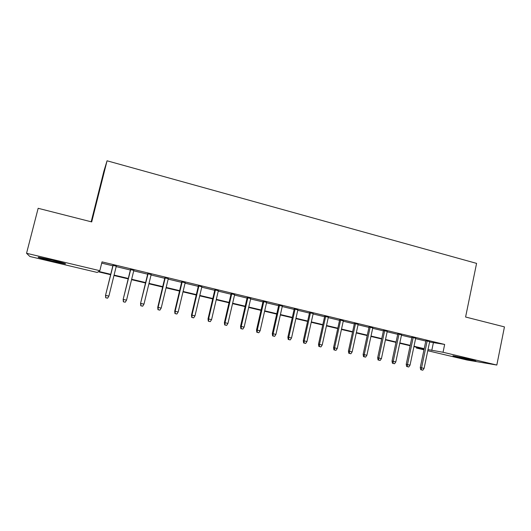 <?xml version="1.0" encoding="UTF-8"?>
<svg xmlns="http://www.w3.org/2000/svg" width="531" height="531" viewBox="0 0 531 531"><rect width="100%" height="100%" fill="white"/><g stroke="black" fill="none" stroke-linecap="round" stroke-linejoin="round"><path stroke-width="0.8" d="M51.633 259.984C62.625 262.659 67.112 263.953 65.101 263.861L52.171 261.126C41.219 258.464 36.692 257.163 38.597 257.216L51.633 259.984M470.512 359.421L475.882 361.02L458.379 357.409L452.936 355.797L470.512 359.421M91.179 221.785L103.87 171.267L107.056 160.793L476.579 263.383L465.594 317.014L504.45 326.897L496.824 365.043L467.001 360.011L427.774 350.725M423.97 349.823L416.417 348.037L424.09 349.252M416.576 347.267L416.417 348.037M110.634 274.713L98.215 271.772L97.206 272.443L29.862 256.493L26.55 253.287L99.828 270.697L98.713 271.441L110.74 274.295M116.282 266.184L112.944 265.381M133.825 270.405L130.46 269.595M151.156 274.573L147.757 273.757M168.261 278.695L164.836 277.866M185.16 282.757L181.708 281.928M201.853 286.78L198.375 285.937M218.341 290.742L214.836 289.899M234.629 294.665L231.098 293.816M250.718 298.535L247.161 297.679M266.615 302.365L263.037 301.502M282.319 306.141L278.722 305.279M297.845 309.878L294.22 309.009M313.184 313.569L309.533 312.693M328.337 317.219L324.673 316.337M343.325 320.824L339.634 319.941M358.133 324.388L354.423 323.498M372.769 327.912L369.045 327.016M387.238 331.397L383.495 330.494M401.542 334.835L397.785 333.933M415.687 338.24L411.91 337.331M429.592 341.991L444.659 344.446L102.025 261.876L99.828 270.697M101.713 263.13L112.837 265.805M116.176 266.608L130.354 270.02M133.719 270.83L147.651 274.182M151.05 274.998L164.736 278.29M168.161 279.114L181.609 282.346M185.06 283.176L198.275 286.355M201.753 287.191L214.736 290.311M218.248 291.154L230.998 294.227M234.529 295.077L247.068 298.09M250.625 298.946L262.945 301.907M266.522 302.77L278.629 305.683M282.233 306.546L294.128 309.407M297.752 310.283L309.447 313.091M313.091 313.967L324.587 316.735M328.251 317.618L339.548 320.332M343.238 321.222L354.336 323.89M358.047 324.78L368.959 327.408M372.682 328.304L383.409 330.886M387.152 331.782L397.699 334.318M401.463 335.227L411.83 337.716M415.607 338.625L425.796 341.075M429.672 341.606L425.875 340.696M107.056 160.793L91.704 221.918L38.152 208.298L26.55 253.287M444.659 344.446L443.046 352.265L496.824 365.043M428.006 349.584L443.046 352.265M114.079 275.091L128.283 278.456M131.661 279.26L145.613 282.572M149.019 283.381L162.725 286.634M166.157 287.444L179.624 290.643M183.089 291.466L196.324 294.605M199.809 295.428L212.812 298.515M216.323 299.351L229.1 302.385M232.638 303.221L245.196 306.201M248.76 307.044L261.093 309.971M264.684 310.827L276.81 313.702M280.414 314.558L292.335 317.385M295.966 318.248L307.675 321.029M311.332 321.892L322.841 324.627M326.512 325.496L337.829 328.185M341.519 329.061L352.637 331.696M356.354 332.579L367.279 335.174M371.016 336.057L381.756 338.605M385.506 339.495L396.066 342.004M399.836 342.893L410.217 345.362M414.001 346.258L424.209 348.681M424.13 349.059L413.921 346.637M410.138 345.741L399.757 343.278M395.987 342.382L385.426 339.88M381.676 338.99L370.93 336.442M367.2 335.559L356.268 332.964M352.557 332.081L341.433 329.446M337.743 328.57L326.426 325.888M322.755 325.018L311.239 322.284M307.588 321.421L295.873 318.64M292.242 317.784L280.328 314.956M276.717 314.1L264.591 311.226M261.006 310.376L248.667 307.449M245.103 306.599L232.545 303.626M229.007 302.783L216.23 299.756M212.719 298.92L199.709 295.84M196.224 295.01L182.989 291.871M179.531 291.054L166.057 287.862M162.625 287.045L148.912 283.793M145.514 282.983L131.555 279.678M128.183 278.875L113.979 275.509M433.349 342.893L431.776 350.473M425.915 340.51L420.273 367.525L421.574 367.804L427.203 340.822M421.422 369.888L422.822 370.207L421.422 369.888L421.574 367.804L424.09 368.381L429.705 341.42M420.273 367.525L420.698 369.729M422.822 370.207L424.09 368.381M411.95 337.145L406.228 364.306L407.483 364.571L413.191 337.444M407.343 366.675L408.757 366.994L407.343 366.675L407.483 364.571L410.032 365.155L415.727 338.055M406.228 364.306L406.646 366.523M408.757 366.994L410.032 365.155M397.825 333.747L392.024 361.053L393.232 361.306L399.02 334.032M393.106 363.423L394.54 363.748L393.106 363.423L393.232 361.306L395.814 361.896L401.582 334.649M392.024 361.053L392.436 363.277M394.54 363.748L395.814 361.896M383.535 330.309L377.66 357.755L378.822 358L384.683 330.581M378.703 360.131L380.15 360.463L378.703 360.131L378.822 358L381.431 358.598L387.278 331.205M377.66 357.755L378.059 359.991M380.15 360.463L381.431 358.598M369.085 326.824L363.131 354.423L364.239 354.655L370.187 327.089M364.133 356.799L365.6 357.137L364.133 356.799L364.239 354.655L366.881 355.259L372.808 327.727M363.131 354.423L363.516 356.666M365.6 357.137L366.881 355.259M354.462 323.306L348.429 351.051L349.491 351.276L355.518 323.558M349.398 353.434L350.878 353.772L349.398 353.434L349.491 351.276L352.159 351.887L358.173 324.202M348.429 351.051L348.807 353.307M350.878 353.772L352.159 351.887M339.674 319.748L333.554 347.639L334.57 347.851L340.683 319.987M334.49 350.029L335.984 350.367L334.49 350.029L334.57 347.851L337.271 348.469L343.365 320.631M333.554 347.639L333.926 349.909M335.984 350.367L337.271 348.469M324.713 316.144L318.507 344.194L319.476 344.387L325.669 316.376M319.403 346.584L320.916 346.929L319.403 346.584L319.476 344.387L322.204 345.017L328.384 317.027M318.507 344.194L318.865 346.464M320.916 346.929L322.204 345.017M309.58 312.5L303.287 340.703L304.197 340.889L310.476 312.719M304.137 343.092L305.67 343.444L304.137 343.092L304.197 340.889L306.958 341.519L313.224 313.376M303.287 340.703L303.632 342.986M305.67 343.444L306.958 341.519M294.26 308.81L287.882 337.172L288.738 337.344L295.11 309.015M288.691 339.568L290.245 339.92L288.691 339.568L288.738 337.344L291.532 337.981L297.884 309.686M287.882 337.172L288.214 339.462M290.245 339.92L291.532 337.981M278.762 305.079L272.297 333.594L273.093 333.753L279.552 305.272M273.06 335.997L274.633 336.355L273.06 335.997L273.093 333.753L275.921 334.404L282.366 305.949M272.297 333.594L272.615 335.897M274.633 336.355L275.921 334.404M263.077 301.303L256.519 329.977L257.263 330.123L263.814 301.482M257.243 332.379L258.836 332.745L257.243 332.379L257.263 330.123L260.124 330.78L266.662 302.166M256.519 329.977L256.831 332.293M258.836 332.745L260.124 330.78M247.207 297.486L240.55 326.313L241.24 326.446L247.884 297.645M241.233 328.722L242.84 329.087L241.233 328.722L241.24 326.446L244.134 327.116L250.765 298.342M240.55 326.313L240.848 328.643M242.84 329.087L244.134 327.116M231.144 293.616L224.394 322.609L225.018 322.729L231.755 293.762M225.025 325.018L226.657 325.39L225.025 325.018L225.018 322.729L227.952 323.399L234.675 294.466M224.394 322.609L224.679 324.945M226.657 325.39L227.952 323.399M214.882 289.7L208.033 318.859L208.597 318.965L215.433 289.833M208.623 321.268L210.269 321.647L208.623 321.268L208.597 318.965L211.57 319.642L218.387 290.543M208.033 318.859L208.311 321.209M210.269 321.647L211.57 319.642M198.421 285.738L191.479 315.062L191.976 315.149L198.913 285.857M192.016 317.478L193.682 317.857L192.016 317.478L191.976 315.149L194.983 315.839L201.899 286.574M191.479 315.062L191.737 317.419M193.682 317.857L194.983 315.839M181.755 281.729L174.712 311.219L175.15 311.292L182.186 281.828M175.203 313.635L176.889 314.02L175.203 313.635L175.15 311.292L178.19 311.989L185.213 282.558M174.712 311.219L174.958 313.589M176.889 314.02L178.19 311.989M164.889 277.667L157.74 307.323L158.112 307.383L165.247 277.753M158.178 309.746L159.891 310.137L158.178 309.746L158.112 307.383L161.192 308.093L168.314 278.49M157.74 307.323L157.972 309.706M159.891 310.137L161.192 308.093M147.804 273.551L140.556 303.387L148.103 273.624M140.941 305.81L142.673 306.201L140.941 305.81L140.854 303.427L143.974 304.144L151.202 274.368M140.556 303.387L140.775 305.776M142.673 306.201L143.974 304.144M130.513 269.39L123.152 299.391L130.732 269.443M123.484 301.82L125.236 302.219L123.484 301.82L123.384 299.424L126.544 300.148L133.878 270.199M123.152 299.391L123.358 301.8M125.236 302.219L126.544 300.148M112.997 265.168L105.53 295.349L113.149 265.208M105.808 297.778L107.587 298.19L105.808 297.778L105.689 295.362L108.888 296.099L116.329 265.971M105.53 295.349L105.715 297.772M107.587 298.19L108.888 296.099"/></g></svg>
